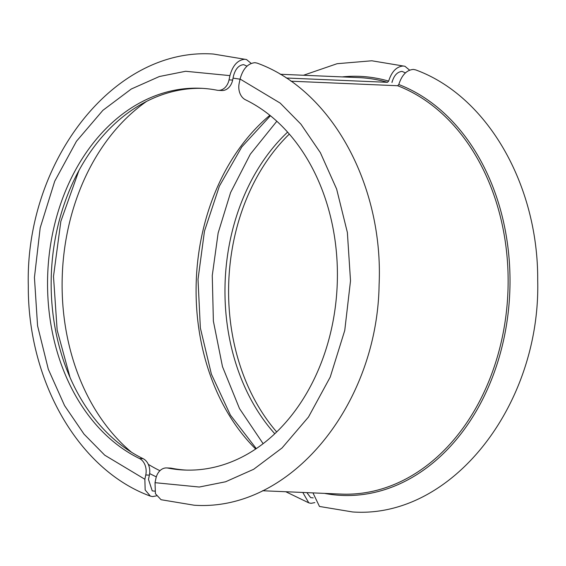 <?xml version="1.0" encoding="UTF-8"?>
<svg xmlns="http://www.w3.org/2000/svg" width="566" height="566" viewBox="0 0 566 566"><rect width="100%" height="100%" fill="white"/><g stroke="black" fill="none" stroke-linecap="round" stroke-linejoin="round"><path stroke-width="0.85" d="M78.858 170.713L60.845 221.37L53.494 276.434L57.152 330.127L70.057 377.536M149.643 473.593L156.308 476.883M202.409 88.36A191.053 144.846 -87.6 0 0 54.301 244.144A191.053 144.846 -87.6 0 0 143.092 458.672A13.895 10.535 92.4 0 1 149.389 475.136L148.49 479.416L152.233 490.878L154.759 491.147M247.002 66.158L243.656 64.644C238.838 65.125 235.47 68.833 233.546 75.766L232.647 80.054A13.895 10.535 92.4 0 1 221.9 90.518L218.285 90.362A13.895 10.535 -87.6 0 0 229.025 79.898L229.93 75.618C232.753 65.415 237.706 59.968 244.795 59.26L246.521 59.543L251.17 63.399M276.831 121.237L250.299 154.214L230.581 192.582L218.136 233.029L212.264 275.522L213.375 321.092L222.48 366.634L239.489 408.56L263.112 443.652M306.878 492.632L310.656 497.62L313.182 497.882M405.426 72.894L402.079 71.387C397.261 71.868 393.894 75.575 391.969 82.509L392.252 81.164M342.218 76.905A209.71 158.989 92.4 0 1 388.644 81.108C391.693 71.592 396.554 66.555 403.211 66.003L404.945 66.286L409.593 70.134M314.83 502.608L311.059 503.323L308.803 502.863L302.789 492.455M156.407 495.866L152.636 496.58L150.379 496.12L145.158 489.972L144.868 479.26L145.766 474.98A13.895 10.535 -87.6 0 0 139.469 458.517A191.053 144.846 92.4 0 1 50.876 242.821A191.053 144.846 92.4 0 1 200.597 88.268A191.053 144.846 92.4 0 1 217.082 90.22A13.895 10.535 -87.6 0 0 218.285 90.362M289.339 134.078A191.053 144.846 -87.6 0 0 276.661 431.922M274.772 433.733A191.053 144.846 92.4 0 1 287.606 132.119M286.247 78.009L387.477 82.318A208.422 158.013 -87.6 0 0 358.886 77.613L280.234 74.266M388.644 81.108L387.477 82.318M312.956 492.887L319.479 506.457L352.611 511.961C452.588 519.022 540.877 403.99 537.7 280.227C538.301 185.676 487.92 96.227 415.621 69.88L413.364 69.42C406.699 69.986 401.839 75.016 398.797 84.525A209.71 158.989 92.4 0 1 505.601 330.091A209.71 158.989 92.4 0 1 324.495 493.382M155.02 482.685L155.424 493.729L161.055 499.714L194.188 505.219C290.889 511.876 377.458 404.478 379.107 284.592C383.585 186.249 332.475 90.44 257.197 63.137L254.941 62.677C247.851 63.392 242.899 68.84 240.083 79.035L239.177 83.315A13.895 10.535 -87.6 0 0 245.474 99.779A191.053 144.846 92.4 0 1 334.074 315.481A191.053 144.846 92.4 0 1 184.353 470.035A191.053 144.846 92.4 0 1 167.861 468.075A13.895 10.535 -87.6 0 0 166.666 467.933A13.895 10.535 -87.6 0 0 155.919 478.397L155.02 482.685L199.296 487.029L225.565 481.779L253.674 469.278L282.066 447.954L308.491 417.022L330.233 377.069L344.758 330.424L350.51 280.821L347.375 232.499L336.629 189.044L320.384 152.693L300.928 124.173L280.198 103.104L240.083 79.035M262.511 490.743L341.164 494.09A208.422 158.013 -87.6 0 0 505.565 318.453A208.422 158.013 -87.6 0 0 397.629 85.735L290.938 81.2M397.629 85.735L398.797 84.525M166.666 467.933L170.288 468.089A13.895 10.535 92.4 0 1 171.484 468.231A191.053 144.846 -87.6 0 0 186.164 470.091M144.868 479.26L104.745 455.191L84.016 434.122L64.559 405.603L48.315 369.251L37.568 325.797L34.434 277.474L40.186 227.872L54.718 181.226L76.452 141.274L102.878 110.342L131.277 89.018L159.379 76.516L185.648 71.274L229.93 75.618M269.862 115.28A202.869 153.803 -87.6 0 0 255.655 448.994M159.945 470.714A202.869 153.803 92.4 0 1 148.292 464.325M131.574 452.298A202.869 153.803 92.4 0 1 146.502 101.456M232.647 80.054L229.025 79.898M143.092 458.672L139.469 458.517M145.766 474.98L149.389 475.136M167.861 468.075L171.484 468.231M404.945 66.286L371.812 60.781L337.081 63.71L303.489 75.257M285.766 491.734L308.803 502.863M246.521 59.543L213.389 54.039C113.412 46.978 25.123 162.01 28.3 285.773C27.699 380.324 78.08 469.773 150.379 496.12M256.264 448.59L230.412 415.119L211.387 374.126L200.357 327.983L198.008 279.385L204.475 231.161L219.382 186.122L241.824 146.891L270.421 115.733M233.05 78.136L240.048 79.176"/></g></svg>
